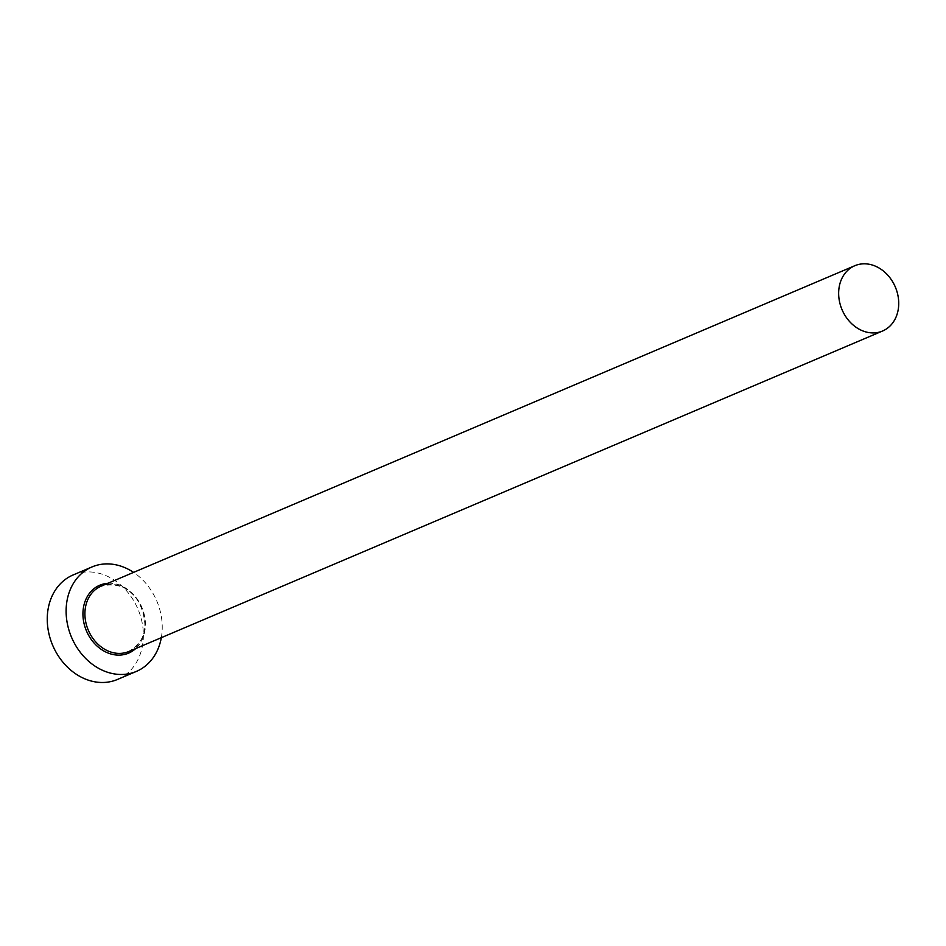 <?xml version="1.0" encoding="UTF-8"?>
<svg xmlns="http://www.w3.org/2000/svg" width="946" height="946" viewBox="0 0 946 946"><rect width="100%" height="100%" fill="white"/><g stroke="black" fill="none" stroke-linecap="round" stroke-linejoin="round"><path stroke-width="0.71" stroke-dasharray="4.73 3.55" d="M161.328 637.675A56.748 46.319 67 0 0 162.192 624.821A56.748 46.319 67 0 0 133.575 572.389M117.529 679.429A56.748 46.319 67 0 0 143.331 632.85A56.748 46.319 67 0 0 73.114 574.967M107.915 583.304A36.894 30.106 -113 0 1 145.388 622.846A36.894 30.106 -113 0 1 135.668 648.589M128.81 651.498A35.475 28.948 67 0 0 144.939 622.385A35.475 28.948 67 0 0 101.056 586.213C130.087 579.366 142.846 603.051 144.726 622.586C145.873 634.506 140.576 644.143 128.81 651.498"/><path stroke-width="1.42" d="M898.7 301.892A35.475 28.948 67 0 0 854.806 265.72A35.475 28.948 67 0 0 838.676 294.833A35.475 28.948 67 0 0 882.571 331.005A35.475 28.948 67 0 0 898.7 301.892M133.575 572.389A56.748 46.319 67 0 0 91.975 566.95A56.748 46.319 67 0 0 66.161 613.528A56.748 46.319 67 0 0 136.39 671.412A56.748 46.319 67 0 0 161.328 637.675M91.975 566.95L73.114 574.967A56.748 46.319 67 0 0 47.3 621.557A56.748 46.319 67 0 0 117.529 679.429L136.39 671.412M135.668 648.589A36.894 30.106 -113 0 1 102.475 650.174A36.894 30.106 -113 0 1 82.964 615.515A36.894 30.106 -113 0 1 107.915 583.304M854.806 265.72L101.056 586.213A35.475 28.948 67 0 0 84.927 615.326A35.475 28.948 67 0 0 128.81 651.498L882.571 331.005"/></g></svg>
